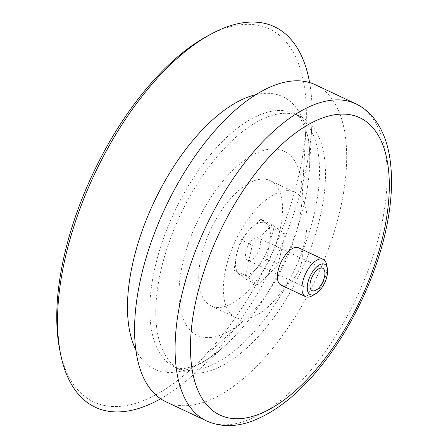 <?xml version="1.0" encoding="UTF-8"?>
<svg xmlns="http://www.w3.org/2000/svg" width="448" height="448" viewBox="0 0 448 448"><rect width="100%" height="100%" fill="white"/><g stroke="black" fill="none" stroke-linecap="round" stroke-linejoin="round"><path stroke-width="0.34" stroke-dasharray="2.24 1.68" d="M326.586 264.583A20.614 9.8 -64.8 0 1 311.802 295.971M298.642 247.811A20.614 9.8 -64.8 0 1 300.384 266.582A20.614 9.8 -64.8 0 1 285.538 285.163A20.614 9.8 -64.8 0 1 281.07 285.107M315.308 84.745A175.235 83.3 -64.8 0 1 330.114 244.322A175.235 83.3 -64.8 0 1 203.93 402.242A175.235 83.3 -64.8 0 1 165.95 401.8M211.271 370.451A140.19 66.64 -64.8 0 1 180.886 370.093A140.19 66.64 -64.8 0 1 180.348 214.872A140.19 66.64 -64.8 0 1 300.373 116.446A140.19 66.64 -64.8 0 1 312.217 244.11A140.19 66.64 -64.8 0 1 211.271 370.451M309.607 82.572A210.286 99.96 -64.8 0 1 311.814 125.67A210.286 99.96 -64.8 0 1 195.278 373.038A210.286 99.96 -64.8 0 1 160.647 398.782M207.592 35.941A206.158 98 -64.8 0 1 306.04 125.91A206.158 98 -64.8 0 1 191.794 368.435A206.158 98 -64.8 0 1 138.382 402.472A206.158 98 -64.8 0 1 59.73 349.821M219.313 335.614A101.791 48.384 -64.8 0 1 181.07 271.225A101.791 48.384 -64.8 0 1 250.841 156.139A101.791 48.384 -64.8 0 1 302.092 199.063A101.791 48.384 -64.8 0 1 245.683 318.808A101.791 48.384 -64.8 0 1 219.313 335.614M226.122 306.113A69.272 32.928 -64.8 0 1 211.109 305.934A69.272 32.928 -64.8 0 1 210.846 229.236A69.272 32.928 -64.8 0 1 270.15 180.606A69.272 32.928 -64.8 0 1 276.002 243.684A69.272 32.928 -64.8 0 1 226.122 306.113M250.734 317.705A69.272 32.928 -64.8 0 1 235.721 317.531A69.272 32.928 -64.8 0 1 235.458 240.834A69.272 32.928 -64.8 0 1 294.762 192.198A69.272 32.928 -64.8 0 1 300.619 255.282A69.272 32.928 -64.8 0 1 250.734 317.705M285.13 234.237L278.146 264.471L258.261 285.102L245.358 275.492L252.336 245.258L272.222 224.633L285.13 234.237L273.773 228.889L260.87 219.279L249.973 229.146L240.985 239.91L236.544 254.576L234.002 270.144L246.91 279.748L255.898 268.99L266.795 259.123L269.332 243.561L273.773 228.889M278.146 264.471L266.795 259.123M272.222 224.633L260.87 219.279M252.336 245.258L240.985 239.91M245.358 275.492L234.002 270.144M258.261 285.102L246.91 279.748M239.506 274.495A28.862 13.72 -64.8 0 1 236.544 254.576A28.862 13.72 -64.8 0 1 249.973 229.146A28.862 13.72 -64.8 0 1 266.37 223.636A28.862 13.72 -64.8 0 1 269.332 243.561A28.862 13.72 -64.8 0 1 255.898 268.99A28.862 13.72 -64.8 0 1 239.506 274.495M255.528 237.843A12.37 5.88 115.2 0 0 246.618 248.993A12.37 5.88 115.2 0 0 247.666 260.26A12.37 5.88 115.2 0 0 250.348 260.288A12.37 5.88 115.2 0 0 259.252 249.144A12.37 5.88 115.2 0 0 258.21 237.877A12.37 5.88 115.2 0 0 255.528 237.843M355.818 103.824A175.235 83.3 -64.8 0 1 370.625 263.402A175.235 83.3 -64.8 0 1 244.44 421.327A175.235 83.3 -64.8 0 1 206.461 420.879M205.313 367.64A140.19 66.64 -64.8 0 1 174.927 367.287A140.19 66.64 -64.8 0 1 174.39 212.066A140.19 66.64 -64.8 0 1 294.414 113.641A140.19 66.64 -64.8 0 1 306.264 241.304A140.19 66.64 -64.8 0 1 205.313 367.64M255.976 94.634A150.59 71.585 -64.8 0 1 309.551 167.507A150.59 71.585 -64.8 0 1 226.1 344.658A150.59 71.585 -64.8 0 1 187.085 369.522A150.59 71.585 -64.8 0 1 135.8 349.748M300.373 116.446L294.414 113.641C297.102 114.514 299.998 117.723 303.111 123.267L306.589 132.412C309.226 141.529 310.218 153.227 309.551 167.507L311.814 125.67M180.886 370.093L174.927 367.287C177.078 368.553 180.639 368.889 185.618 368.295L192.248 366.632C201.93 363.546 213.214 356.222 226.1 344.658L195.278 373.038M302.092 199.063L306.04 125.91M245.683 318.808L191.794 368.435M294.762 192.198L270.15 180.606M235.721 317.531L211.109 305.934M322.694 268.257L258.21 237.877M312.15 290.634L247.666 260.26"/><path stroke-width="0.67" d="M313.897 294.706A16.822 7.997 -64.8 0 1 310.722 274.96A16.822 7.997 -64.8 0 1 327.365 268.481A16.822 7.997 -64.8 0 1 315.297 294.095A16.822 7.997 -64.8 0 1 313.897 294.706M314.832 290.668A12.37 5.88 -64.8 0 1 312.15 290.634A12.37 5.88 -64.8 0 1 312.105 276.937A12.37 5.88 -64.8 0 1 322.694 268.257A12.37 5.88 -64.8 0 1 323.742 279.518A12.37 5.88 -64.8 0 1 314.832 290.668M315.297 294.095L311.802 295.971A20.614 9.8 -64.8 0 1 310.083 296.727A20.614 9.8 -64.8 0 1 305.62 296.671A20.614 9.8 -64.8 0 1 305.536 273.846A20.614 9.8 -64.8 0 1 323.187 259.375A20.614 9.8 -64.8 0 1 326.586 264.583L327.365 268.481M305.62 296.671L281.07 285.107A20.614 9.8 -64.8 0 1 280.991 262.282A20.614 9.8 -64.8 0 1 298.642 247.811L323.187 259.375M206.461 420.879L165.95 401.8A175.235 83.3 -64.8 0 1 165.273 207.771A175.235 83.3 -64.8 0 1 315.308 84.745L355.818 103.824A175.235 83.3 -64.8 0 0 205.783 226.856A175.235 83.3 -64.8 0 0 206.461 420.879C219.878 426.866 234.466 427.168 250.219 421.775C275.822 412.591 300.541 392.622 324.369 361.861C352.699 325.377 375.614 276.578 385.566 231.549C391.619 204.4 393.07 180.074 389.917 158.57C387.587 142.867 382.519 129.791 374.713 119.347C369.527 112.538 363.227 107.363 355.818 103.824M160.647 398.782A210.286 99.96 -64.8 0 1 140.801 407.758A210.286 99.96 -64.8 0 1 60.575 354.054A210.286 99.96 -64.8 0 1 211.394 33.897A210.286 99.96 -64.8 0 1 309.607 82.572M60.575 354.054L59.73 349.821A206.158 98 -64.8 0 1 207.592 35.941L211.394 33.897M255.45 415.498A164.287 78.092 -64.8 0 1 226.246 219.094A164.287 78.092 -64.8 0 1 387.878 164.786A164.287 78.092 -64.8 0 1 255.45 415.498M135.8 349.748A150.59 71.585 -64.8 0 1 153.871 202.401A150.59 71.585 -64.8 0 1 255.976 94.634"/></g></svg>
